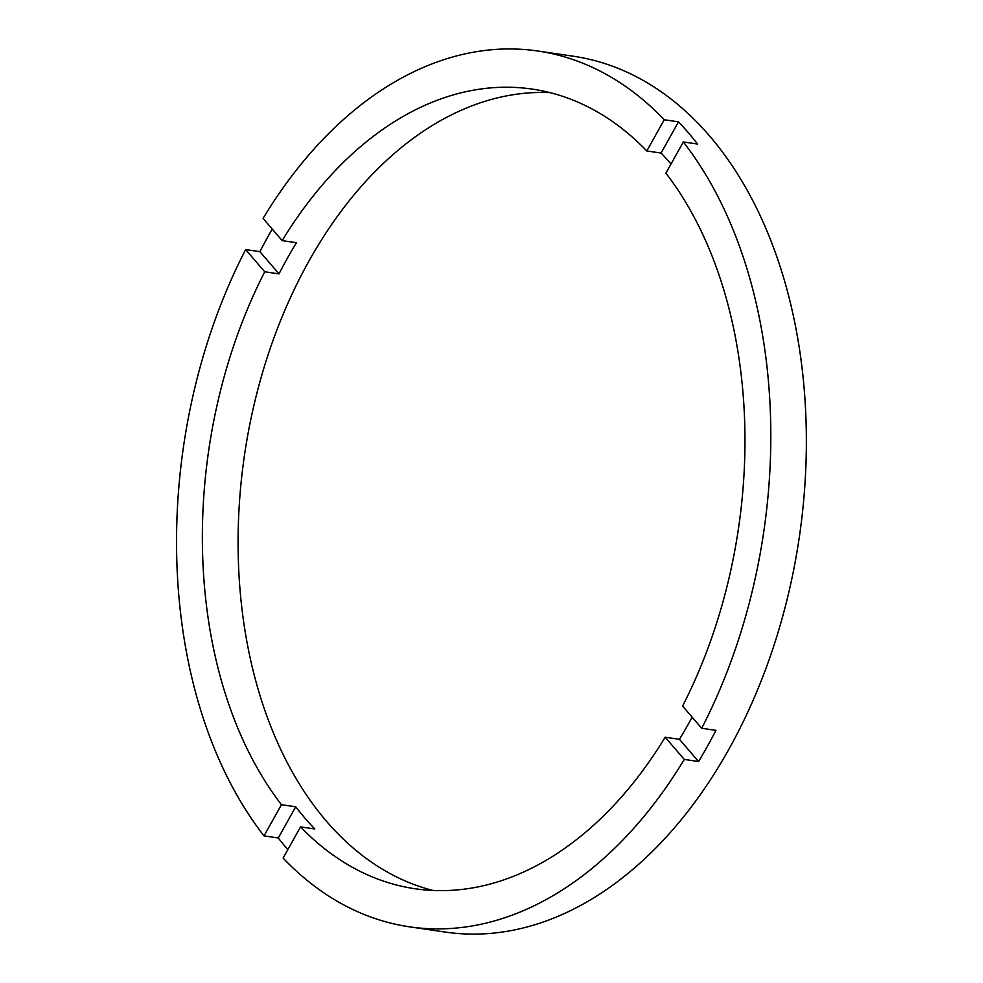 <?xml version="1.0" encoding="UTF-8"?>
<svg xmlns="http://www.w3.org/2000/svg" width="983" height="983" viewBox="0 0 983 983"><rect width="100%" height="100%" fill="white"/><g stroke="black" fill="none" stroke-linecap="round" stroke-linejoin="round"><path stroke-width="1.47" d="M692.13 717.148A404.087 267.757 -81.7 0 1 688.37 723.992A404.087 267.757 -81.7 0 1 679.437 739.314L665.172 737.225L684.279 759.429A442.583 293.266 -81.7 0 1 409.456 926.822L445.115 932.044A442.583 293.266 -81.7 0 0 728.845 749.316A442.583 293.266 -81.7 0 0 573.531 56.252L537.885 51.03A442.583 293.266 -81.7 0 0 263.063 218.41L282.17 240.626A404.087 267.757 -81.7 0 1 532.294 89.109A404.087 267.757 -81.7 0 1 646.802 150.964L661.067 153.053A404.087 267.757 -81.7 0 1 671.008 164.001M409.456 926.822A442.583 293.266 -81.7 0 1 283.104 858.085L300.54 826.887A404.087 267.757 -81.7 0 0 415.047 888.743A404.087 267.757 -81.7 0 0 665.172 737.225M300.54 826.887L314.793 828.976A404.087 267.757 -81.7 0 1 295.711 806.785L281.445 804.696L264.009 835.894A442.583 293.266 -81.7 0 1 245.639 249.584L264.746 271.787A404.087 267.757 -81.7 0 0 281.445 804.696M264.746 271.787L279.012 273.876A404.087 267.757 -81.7 0 1 287.491 258.038A404.087 267.757 -81.7 0 1 296.424 242.715L282.17 240.626M549.989 92.623A404.087 267.757 -81.7 0 0 308.883 261.171A404.087 267.757 -81.7 0 0 432.999 890.451M679.437 739.314L698.544 761.53A442.583 293.266 -81.7 0 0 707.465 746.183A442.583 293.266 -81.7 0 0 715.956 730.357L701.702 728.268A442.583 293.266 -81.7 0 0 683.332 141.957L697.586 144.046A442.583 293.266 -81.7 0 0 678.503 121.855L661.067 153.053M272.242 229.088A442.583 293.266 -81.7 0 0 268.396 235.846A442.583 293.266 -81.7 0 0 259.905 251.673L279.012 273.876M678.503 121.855L664.238 119.766A442.583 293.266 -81.7 0 0 537.885 51.03M664.238 119.766L646.802 150.964M701.702 728.268L682.595 706.052A404.087 267.757 -81.7 0 0 665.896 173.155L683.332 141.957M698.544 761.53L684.279 759.429M295.711 806.785L278.275 837.983A442.583 293.266 -81.7 0 0 287.822 849.644M278.275 837.983L264.009 835.894M245.639 249.584L259.905 251.673"/></g></svg>
